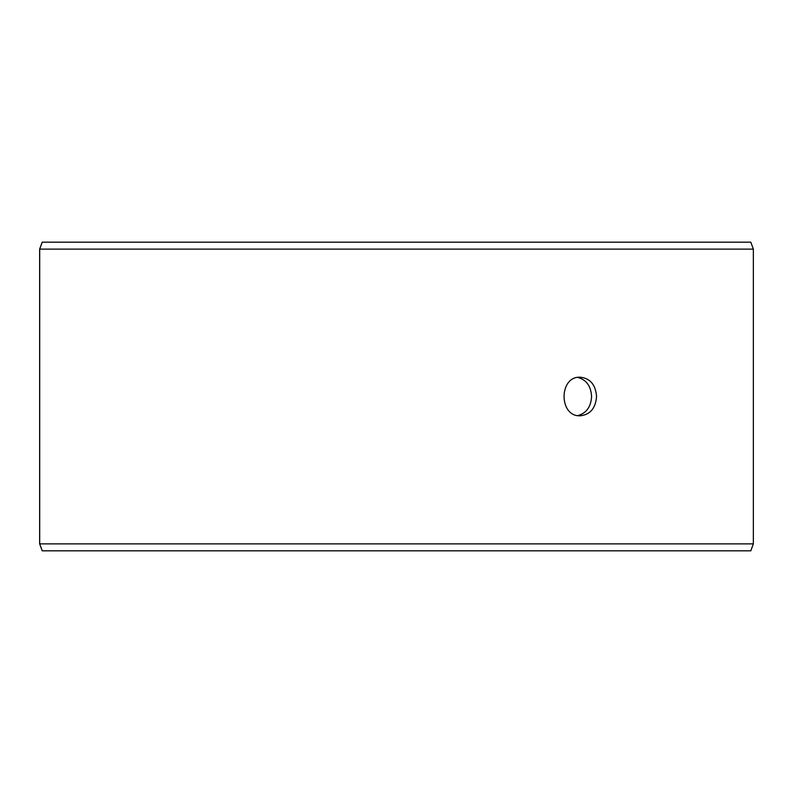 <?xml version="1.0" encoding="UTF-8"?>
<svg xmlns="http://www.w3.org/2000/svg" width="793" height="793" viewBox="0 0 793 793"><rect width="100%" height="100%" fill="white"/><g stroke="black" fill="none" stroke-linecap="round" stroke-linejoin="round"><path stroke-width="1.19" d="M39.7 543.869L42.227 550.818L39.65 543.869L39.65 249.131L42.178 242.182L750.822 242.182L753.35 249.131L39.7 249.131L39.7 543.869L753.35 543.869L753.35 249.131M42.227 242.182L39.7 249.131M42.227 550.818L750.822 550.818L753.35 543.869M577.8 415.572C586.374 413.252 590.973 406.898 591.578 396.5C590.983 386.122 586.394 379.768 577.8 377.428M596.554 396.5C595.662 408.217 590.24 414.65 580.288 415.79C558.659 416.979 558.678 376.011 580.288 377.21C590.24 378.34 595.662 384.774 596.554 396.5"/></g></svg>
